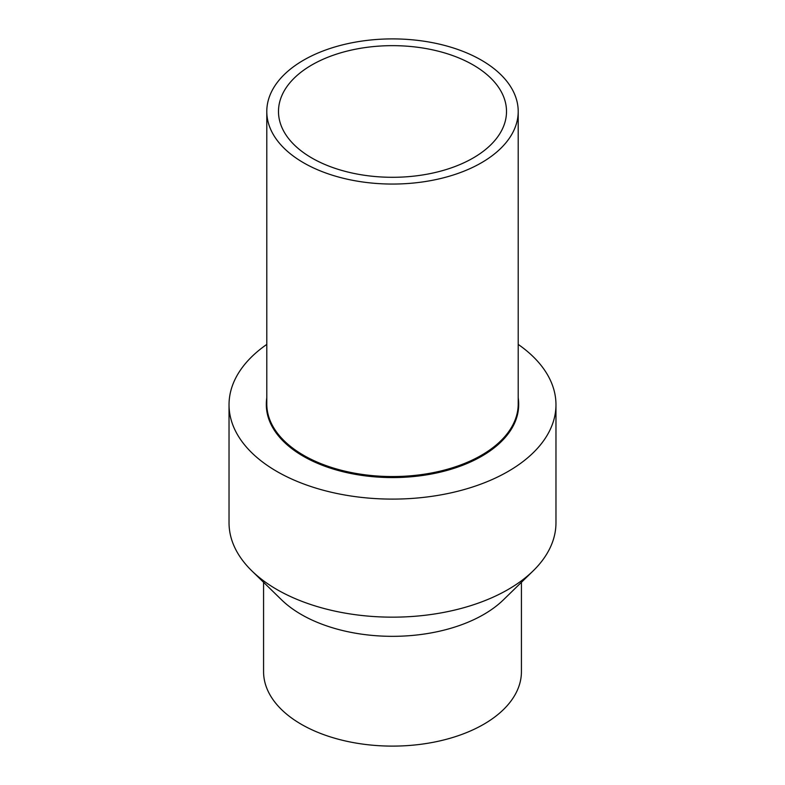 <?xml version="1.0" encoding="UTF-8"?>
<svg xmlns="http://www.w3.org/2000/svg" width="785" height="785" viewBox="0 0 785 785"><rect width="100%" height="100%" fill="white"/><g stroke="black" fill="none" stroke-linecap="round" stroke-linejoin="round"><path stroke-width="1.18" d="M266.792 111.48L266.792 403.981A125.708 72.573 0 0 0 303.609 455.3A125.708 72.573 0 0 0 440.611 471.029A125.708 72.573 0 0 0 518.208 403.981L518.208 111.48A125.708 72.573 0 0 0 481.391 60.16A125.708 72.573 0 0 0 344.389 44.421A125.708 72.573 0 0 0 266.792 111.48A125.708 72.573 0 0 0 303.609 162.799A125.708 72.573 0 0 0 440.611 178.529A125.708 72.573 0 0 0 518.208 111.48M266.792 397.76A126.169 72.838 0 0 0 266.331 403.981L266.331 404.736A126.169 72.838 0 0 0 303.285 456.242A126.169 72.838 0 0 0 440.777 472.03A126.169 72.838 0 0 0 518.669 404.736L518.669 403.981A126.169 72.838 0 0 0 518.208 397.76M266.331 403.981A126.169 72.838 0 0 0 303.285 455.486A126.169 72.838 0 0 0 440.777 471.275A126.169 72.838 0 0 0 518.669 403.981M266.792 344.409A163.466 94.377 0 0 0 229.034 404.736L229.034 522.79A163.466 94.377 0 0 0 251.887 570.911A163.466 94.377 0 0 0 276.909 589.525A163.466 94.377 0 0 0 533.113 570.911A163.466 94.377 0 0 0 555.966 522.79L555.966 404.736A163.466 94.377 0 0 0 518.208 344.409M229.034 404.736A163.466 94.377 0 0 0 276.909 471.471A163.466 94.377 0 0 0 455.055 491.92A163.466 94.377 0 0 0 555.966 404.736M251.887 570.911L281.589 599.848A128.926 74.438 0 0 0 301.332 614.527A128.926 74.438 0 0 0 503.411 599.848L533.113 570.911M263.574 582.293L263.574 671.675A128.926 74.438 0 0 0 301.332 724.31A128.926 74.438 0 0 0 441.837 740.441A128.926 74.438 0 0 0 521.426 671.675L521.426 582.293M473.12 64.929A114.011 65.822 0 0 0 348.874 50.662A114.011 65.822 0 0 0 278.489 111.48A114.011 65.822 0 0 0 311.88 158.02A114.011 65.822 0 0 0 436.126 172.288A114.011 65.822 0 0 0 506.511 111.48A114.011 65.822 0 0 0 473.12 64.929"/></g></svg>
